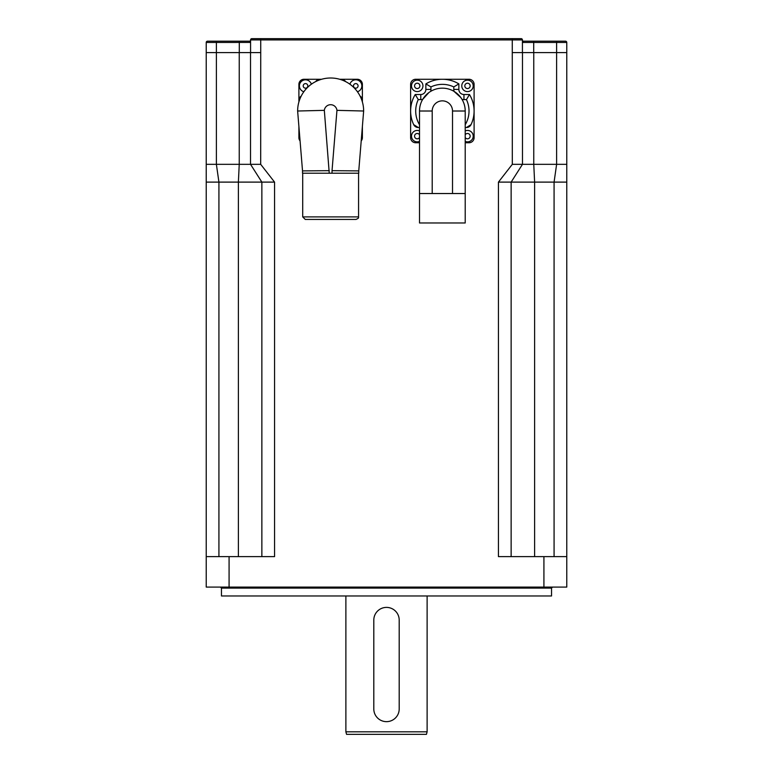 <?xml version="1.0" encoding="UTF-8"?>
<svg xmlns="http://www.w3.org/2000/svg" width="773" height="773" viewBox="0 0 773 773"><rect width="100%" height="100%" fill="white"/><g stroke="black" fill="none" stroke-linecap="round" stroke-linejoin="round"><path stroke-width="1.16" d="M522.5 40.554L522.422 40.177A1.015 1.015 0 0 0 523.437 41.191L556.618 41.191L523.437 41.191L522.422 42.457L566.773 42.457A1.266 1.266 0 0 0 565.507 41.191A1.266 1.266 0 0 1 566.773 42.457L566.773 52.612L512.267 52.612L512.267 38.65L251.843 38.65A1.266 1.266 0 0 0 250.578 39.916L522.422 39.916L522.422 52.612M250.578 40.177A1.015 1.015 0 0 1 249.563 41.191L250.578 42.457L250.5 40.554M250.578 52.612L250.578 39.916M249.563 41.191L207.493 41.191A1.266 1.266 0 0 0 206.227 42.457L250.578 42.447M251.843 38.65L521.157 38.65A1.266 1.266 0 0 1 522.422 39.916A1.266 1.266 0 0 0 521.157 38.65L512.267 38.65M566.773 42.457A1.266 1.266 0 0 0 565.507 41.191L556.618 41.191L556.618 164.33L512.306 164.33L498.44 182.109L498.44 556.618L543.921 556.618L543.921 587.084L566.773 587.084L566.773 182.109L498.44 182.109M250.529 52.612L250.529 164.33L261.863 182.109L238.384 182.109L239.234 164.33L260.694 164.33L260.733 52.612L206.227 52.612L206.227 42.457M238.384 556.618L238.384 182.109L206.227 182.109L206.227 587.084L543.921 587.084M239.234 52.612L239.234 164.33L206.227 164.33L206.227 182.109M260.694 164.33L274.56 182.109L261.863 182.109L261.863 556.618M512.306 164.33L512.267 52.612M511.137 556.618L511.137 182.109L522.471 164.33L522.471 52.612M554.077 556.618L554.077 182.109L556.618 164.33L566.773 164.33L566.773 182.109M566.773 164.33L566.773 52.612M206.227 164.33L206.227 52.612M274.56 182.109L274.56 556.618L206.227 556.618M566.773 556.618L543.921 556.618M552.55 587.084L551.535 588.098L551.535 595.973L221.465 595.973L221.465 588.098L551.535 588.098M345.879 731.809L346.555 734.35L426.445 734.35L427.121 731.809L345.879 731.809L345.879 595.973M329.25 170.678L302.523 170.891L302.523 173.22L329.25 173.22L324.331 110.355L297.634 111.012L302.523 170.891M332.032 173.22L358.759 173.22L358.759 170.891L332.032 170.678L332.032 173.22L329.25 173.22M305.248 219.426L356.034 219.426C360.315 217.426 357.706 217.754 358.566 216.894L302.707 216.894L305.248 219.426M362.382 126.569L362.382 137.671A5.082 5.082 0 0 1 361.204 140.918M360.092 96.103A5.082 5.082 0 0 1 362.382 100.355L362.382 84.354A5.082 5.082 0 0 0 357.3 79.271L341.299 79.271A5.082 5.082 0 0 1 345.55 81.561M362.382 100.355L362.382 101.949M298.9 101.949L298.9 100.355A5.082 5.082 0 0 1 301.19 96.103M298.9 100.355L298.9 84.354A5.082 5.082 0 0 1 303.982 79.271L321.578 79.271M298.9 126.569L298.9 137.671A5.082 5.082 0 0 0 300.079 140.918M339.705 79.271L341.299 79.271M315.732 81.561A5.082 5.082 0 0 1 319.974 79.271M358.759 170.891L363.648 111.012A33.007 33.007 0 0 0 330.641 78.005A33.007 33.007 0 0 0 297.634 111.012M324.331 110.355A6.348 6.348 0 0 1 336.951 110.355L363.648 111.012M311.364 84.218A6.097 6.097 0 0 0 299.412 85.88A6.097 6.097 0 0 0 303.847 91.736M357.435 91.736A6.097 6.097 0 0 0 360.083 81.571A6.097 6.097 0 0 0 349.918 84.218M299.576 134.763A6.097 6.097 0 0 0 299.876 138.483M361.406 138.483A6.097 6.097 0 0 0 361.706 134.763M373.803 708.957A12.697 12.697 0 0 0 386.5 721.653A12.697 12.697 0 0 0 399.197 708.957L399.197 620.091A12.697 12.697 0 0 0 386.5 607.394A12.697 12.697 0 0 0 373.803 620.091L373.803 708.957M418.27 127.516L413.681 124.617A31.741 31.741 0 0 1 415.246 94.509A31.741 31.741 0 0 0 413.681 124.617A5.082 5.082 0 0 0 418.27 127.516L419.507 127.516M419.507 124.743A26.659 26.659 0 0 1 418.27 99.591L415.246 94.509L420.773 94.509L415.246 94.509A31.741 31.741 0 0 0 413.681 124.617M471.037 124.617L466.448 127.516A5.082 5.082 0 0 0 471.037 124.617A31.741 31.741 0 0 0 469.472 94.509L463.945 94.509A5.082 5.082 0 0 1 458.862 89.426L458.862 83.899A31.741 31.741 0 0 0 425.855 83.899L425.855 89.426A5.082 5.082 0 0 1 420.773 94.509L420.773 99.591A10.155 10.155 0 0 0 422.676 99.408L428.88 92.567M465.211 127.516L466.448 127.516M462.041 99.408A10.155 10.155 0 0 0 463.945 99.591L466.448 99.591L469.472 94.509L463.945 94.509A5.082 5.082 0 0 1 458.862 89.426L458.862 83.899L453.79 86.924L453.79 89.426L458.862 89.426M430.754 91.33A10.155 10.155 0 0 0 430.938 89.426L430.938 86.924L425.855 83.899A31.741 31.741 0 0 1 442.359 79.271L469.018 79.271A5.082 5.082 0 0 1 474.1 84.354L474.1 137.671A5.082 5.082 0 0 1 469.018 142.754L465.211 142.754M460.805 97.533L453.964 91.33A10.155 10.155 0 0 1 453.79 89.426M419.507 142.754L415.7 142.754A5.082 5.082 0 0 1 410.618 137.671L410.618 84.354A5.082 5.082 0 0 1 415.7 79.271L442.359 79.271M419.507 138.212L419.507 137.526A2.667 2.667 0 0 1 415.497 138.183A2.667 2.667 0 0 1 415.497 134.116A2.667 2.667 0 0 1 419.507 134.773M419.507 111.012L419.507 193.53L465.211 193.53L465.211 111.012A22.852 22.852 0 0 0 442.359 88.161A22.852 22.852 0 0 0 419.507 111.012L432.204 111.012A10.155 10.155 0 0 1 442.359 100.857A10.155 10.155 0 0 1 452.514 111.012L465.211 111.012M465.211 134.773A2.667 2.667 0 0 1 469.221 134.116A2.667 2.667 0 0 1 469.221 138.183A2.667 2.667 0 0 1 465.211 137.526L465.211 138.28M465.211 193.53L465.211 222.982L419.507 222.982L419.507 193.53M465.211 141.382A5.711 5.711 0 0 0 473.211 136.145A5.711 5.711 0 0 0 465.211 130.908A5.711 5.711 0 0 1 473.211 136.145A5.711 5.711 0 0 1 465.211 141.382M419.507 130.908A5.711 5.711 0 0 0 411.507 136.145A5.711 5.711 0 0 0 419.507 141.382A5.711 5.711 0 0 1 411.507 136.145A5.711 5.711 0 0 1 419.507 130.908M417.227 91.591A5.711 5.711 0 0 0 422.174 83.02A5.711 5.711 0 0 0 412.28 83.02A5.711 5.711 0 0 0 417.227 91.591M467.491 91.591A5.711 5.711 0 0 0 472.438 83.02A5.711 5.711 0 0 0 462.544 83.02A5.711 5.711 0 0 0 467.491 91.591M239.282 41.191L239.282 52.612M260.733 38.65L260.733 52.612M521.157 38.65A1.266 1.266 0 0 1 522.422 39.916M216.382 41.191L216.382 164.33L218.923 182.109L218.923 556.618M533.718 41.191L533.718 52.612M534.616 556.618L534.616 182.109L533.766 164.33L533.766 52.612M229.079 587.084L229.079 556.618M336.951 110.355L332.032 170.678M303.219 85.88A2.28 2.28 0 0 1 306.649 83.899A2.28 2.28 0 0 1 306.649 87.861A2.28 2.28 0 0 1 303.219 85.88M353.493 85.88A2.28 2.28 0 0 1 356.923 83.899A2.28 2.28 0 0 1 356.923 87.861A2.28 2.28 0 0 1 353.493 85.88M466.448 99.591A26.659 26.659 0 0 1 465.211 124.743M425.855 89.426L430.938 89.426M418.27 99.591L420.773 99.591M430.938 86.924A26.659 26.659 0 0 1 453.79 86.924M463.945 99.591L463.945 94.509M432.204 193.53L432.204 111.012M452.514 111.012L452.514 193.53M417.227 88.547A2.667 2.667 0 0 1 414.917 84.547A2.667 2.667 0 0 1 419.536 84.547A2.667 2.667 0 0 1 417.227 88.547M467.491 88.547A2.667 2.667 0 0 1 465.182 84.547A2.667 2.667 0 0 1 469.8 84.547A2.667 2.667 0 0 1 467.491 88.547M221.465 588.098L220.45 587.084M427.121 731.809L427.121 595.973M302.707 173.22L302.707 216.894M358.566 173.22L358.566 216.894"/></g></svg>
